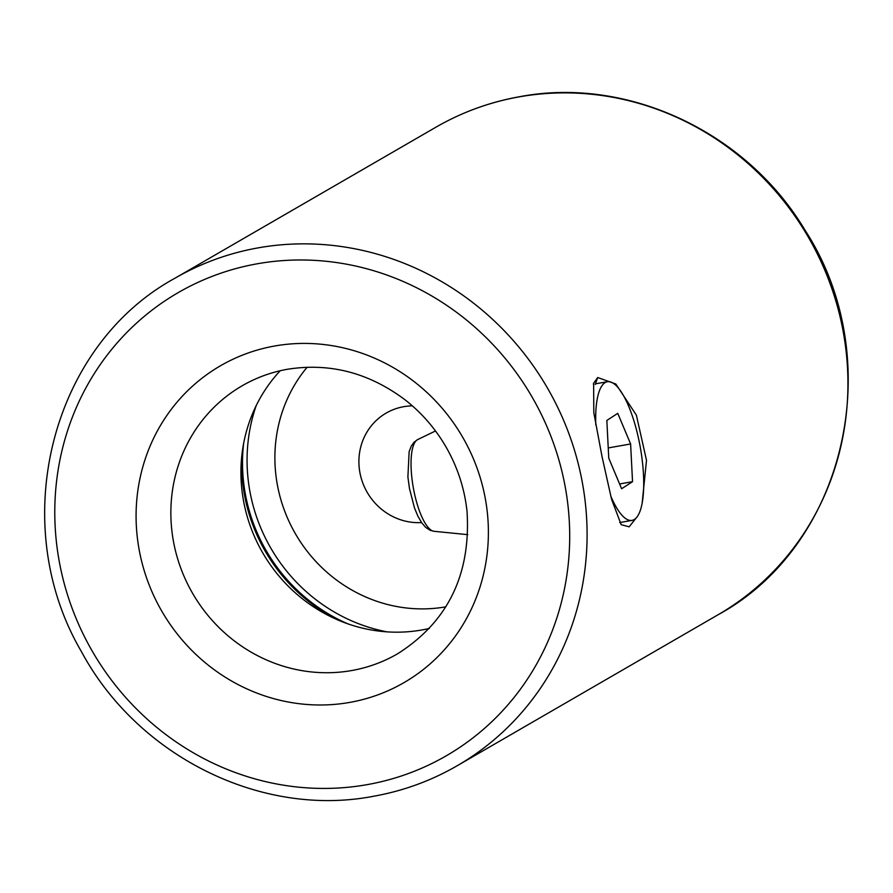 <?xml version="1.0" encoding="UTF-8"?>
<svg xmlns="http://www.w3.org/2000/svg" width="893" height="893" viewBox="0 0 893 893"><rect width="100%" height="100%" fill="white"/><g stroke="black" fill="none" stroke-linecap="round" stroke-linejoin="round"><path stroke-width="1.34" d="M636.687 517.337L629.163 526.814L621.193 524.693L611.549 499.22L601.994 456.435L593.812 412.689L593.633 383.22L597.696 377.516L615.846 384.035L636.385 415.156L646.499 460.353L642.156 502.993M429.343 628.426A154.913 147.044 59.9 0 1 421.764 629.989A154.913 147.044 59.9 0 1 332.843 617.699A154.913 147.044 59.9 0 1 241.434 459.761A154.913 147.044 59.9 0 1 280.201 370.74M421.563 522.572A59.15 56.147 59.9 0 1 361.866 480.356A59.15 56.147 59.9 0 1 386.189 413.068A59.15 56.147 59.9 0 1 403.681 406.695A59.15 56.147 59.9 0 1 412.354 405.857M610.756 496.028A70.413 20.941 79.9 0 0 631.987 520.385A70.413 20.941 79.9 0 0 634.465 519.391A70.413 20.941 79.9 0 0 639.5 443.073A70.413 20.941 79.9 0 0 607.396 381.724A70.413 20.941 79.9 0 0 604.918 382.717A70.413 20.941 79.9 0 0 595.798 424.878M621.606 488.761L608.758 458.142L606.838 420.436L617.766 413.347L630.614 443.966L632.534 481.673L621.606 488.761M608.245 447.929L630.614 443.966M619.597 483.973L632.534 481.673M595.24 384.436L597.696 377.516M519.157 96.868A281.663 267.342 59.9 0 1 828.481 279.319A281.663 267.342 59.9 0 1 718.005 614.797C846.631 545.065 888.479 358.35 804.872 229.947C746.258 131.851 627.199 76.106 519.581 96.712C489.81 102.025 461.893 112.205 435.84 127.241A281.663 267.342 59.9 0 1 519.157 96.868M337.096 619.63A168.23 159.68 59.9 0 1 241.88 455.117M347.935 623.872A169 160.405 59.9 0 1 243.61 443.598M387.093 631.864A169 160.405 59.9 0 1 256.179 405.656M445.819 606.827A146.463 139.018 59.9 0 1 295.494 533.902A146.463 139.018 59.9 0 1 307.147 367.224M257.351 263.77A267.576 253.98 59.9 0 1 563.784 479.597A267.576 253.98 59.9 0 1 367.123 784.646A267.576 253.98 59.9 0 1 60.702 568.808A267.576 253.98 59.9 0 1 257.351 263.77M457.16 765.759C431.107 780.795 403.189 790.975 373.419 796.288C261.515 817.888 137.656 756.36 81.442 651.633C6.329 523.655 50.566 345.959 174.995 278.203A281.663 267.342 59.9 0 1 258.3 247.841A281.663 267.342 59.9 0 1 567.635 430.281A281.663 267.342 59.9 0 1 457.16 765.759L718.005 614.797M397.508 653.843A154.913 147.044 59.9 0 1 351.686 670.543A154.913 147.044 59.9 0 1 181.558 570.203A154.913 147.044 59.9 0 1 242.316 385.687C256.28 377.627 271.271 372.158 287.278 369.3C329.528 362.513 368.742 372.649 404.92 399.707C421.529 412.678 435.192 428.361 445.908 446.768C457.517 466.961 464.561 488.493 467.028 511.354C471.013 574.478 447.839 621.975 397.508 653.843M274.687 346.004A183.076 173.778 59.9 0 1 484.341 493.684A183.076 173.778 59.9 0 1 349.788 702.4A183.076 173.778 59.9 0 1 140.134 554.72A183.076 173.778 59.9 0 1 274.687 346.004M433.987 531.29L430.18 530.308L425.693 527.383L421.742 522.829L417.846 516.076L414.452 507.816L409.452 488.449L407.9 476.94L409.139 451.679L411.249 446.154L414.039 442.236L417.712 439.557A46.749 13.908 79.9 0 0 417.187 439.858A46.749 13.908 79.9 0 0 413.47 488.605A46.749 13.908 79.9 0 0 433.987 531.29L467.753 534.65M174.995 278.203L435.84 127.241M593.376 384.057L593.655 383.231M619.697 522.561L631.987 520.385M417.712 439.557L435.494 430.973M595.452 383.834L607.396 381.724"/></g></svg>
